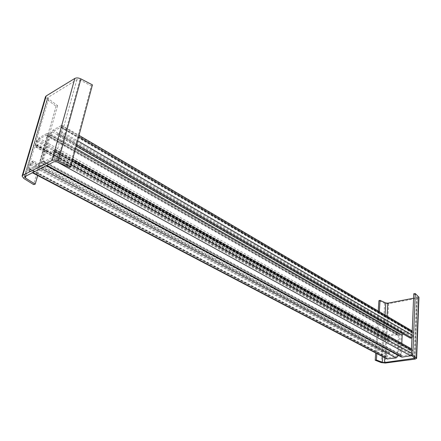 <?xml version="1.0" encoding="UTF-8"?>
<svg xmlns="http://www.w3.org/2000/svg" width="441" height="441" viewBox="0 0 441 441"><rect width="100%" height="100%" fill="white"/><g stroke="black" fill="none" stroke-linecap="round" stroke-linejoin="round"><path stroke-width="0.33" stroke-dasharray="2.21 1.65" d="M418.95 297.256L417.429 298.204L388.648 303.7L384.618 303.298L378.896 300.701M413.768 293.75L417.324 297.179L413.581 298.221M378.257 311.032L375.677 352.96M379.343 311.671L376.79 353.544M45.478 96.794L46.967 99.468L56.046 106.209L57.595 105.653L48.521 98.894L47.777 97.566L76.817 79.7L79.865 79.942L91.326 85.879L69.612 167.481M91.326 85.879L92.412 84.865M57.595 105.653L37.667 175.524M56.046 106.209L33.615 184.581M398.493 355.468L399.474 335.562L398.57 333.688L397.424 333.495L389.133 334.818L387.441 336.863L387.275 339.857L387.959 341.279L388.769 341.417L390.103 341.213L390.169 340.005L388.565 340.165L388.339 339.691L388.504 336.692L389.067 336.014L397.369 334.697L397.936 334.796L398.388 335.733L397.429 355.292L396.277 356.675L387.617 357.778L387.54 354.228L388.113 353.539L389.453 353.351L32.695 162.514L33.174 160.86L389.519 352.127L389.453 353.351M389.519 352.127L388.179 352.32L386.47 354.377L386.305 357.43L387.038 358.924M33.174 160.86L31.868 161.544L29.586 164.829L28.378 168.969L28.538 170.733L37.408 166.483C38.769 165.618 39.806 164.124 40.522 162.018L48.086 135.563L47.876 133.375L46.878 133.502L38.731 138.005L36.482 141.263L35.308 145.276L35.451 146.936L37.457 146.142L390.103 341.213M37.457 146.142L37.926 144.527L390.169 340.005M37.926 144.527L36.388 145.265L36.344 144.709L37.513 140.696L38.268 139.604L46.41 135.117L46.911 135.056L47.016 136.153L39.447 162.569L37.893 164.802L29.47 169.019L30.627 164.289L31.388 163.192L32.695 162.514M411.955 337.839L413.404 335.81L413.531 332.746L412.848 331.334L403.399 332.542C402.071 332.9 401.304 333.82 401.106 335.309L400.174 354.911L401.167 356.907M411.707 355.606L412.682 353.814L412.809 350.683L412.07 349.2L409.799 349.25L53.146 150.436L52.672 152.128L54.326 151.379L54.392 151.963L53.201 156.224L52.402 157.371L43.35 161.808L43.229 160.623L50.776 134.086L52.319 131.865L61.095 127.14L60.004 131.82L59.215 132.95L57.826 133.706L410.317 336.896L411.707 336.687L412.291 335.987L412.186 332.453L402.925 333.909M401.806 343.456L401.277 354.762L401.768 355.755L410.968 354.669L411.552 353.969L411.685 350.838L411.436 350.347L409.744 350.49L409.799 349.25M53.146 150.436L55.318 149.626L55.511 151.379L72.269 160.728M52.672 152.128L409.744 350.49M57.826 133.706L57.363 135.365L76.139 146.153M410.268 338.126L410.317 336.896M55.511 151.379L54.326 155.651L51.922 159.085L43.356 163.451L42.386 163.55L42.143 161.185L49.695 134.681L52.782 130.233L61.288 125.531L62.098 125.431L62.269 127.074L61.123 131.214L58.752 134.61L57.363 135.365M384.618 303.298L381.173 362.579M385.065 315.028L382.672 356.631M387.044 316.191L384.706 357.701M416.563 297.653L414.209 357.552M417.192 296.92L414.816 358.02M417.429 298.204L415.064 359.112M388.648 303.7L385.346 363.026M79.865 79.942L57.302 161.968M76.817 79.7L54.094 161.682M48.13 97.136L24.883 176.411M48.521 98.894L26.002 175.849M46.967 99.468L23.781 178.44M36.156 146.847L388.769 341.417M36.625 145.232L388.835 340.209M36.344 144.709L388.339 339.691M37.513 140.696L388.504 336.692M38.268 139.604L389.067 336.014M46.41 135.117L397.369 334.697M47.016 136.153L398.388 335.733M39.447 162.569L397.429 355.292M37.893 164.802L396.277 356.675M29.696 168.997L387.876 357.822M29.42 168.434L387.374 357.282M30.627 164.289L387.54 354.228M31.388 163.192L388.113 353.539M31.868 161.544L388.179 352.32M29.586 164.829L386.47 354.377M28.378 168.969L386.305 357.43M29.211 170.661L32.678 172.481M37.408 166.483L40.892 168.341M40.522 162.018L398.526 355.137M48.086 135.563L399.474 335.562M46.878 133.502L397.424 333.495M38.731 138.005L389.133 334.818M36.482 141.263L387.441 336.863M35.308 145.276L387.275 339.857M54.541 149.708L411.199 349.046M54.067 151.406L411.144 350.297M54.392 151.963L411.685 350.838M53.201 156.224L411.552 353.969M52.402 157.371L410.968 354.669M43.835 161.759L402.319 355.854M43.229 160.623L401.277 354.762M50.776 134.086L75.576 148.275M52.319 131.865L403.344 333.754M60.83 127.173L411.883 332.398M61.156 127.692L412.418 332.922M60.004 131.82L412.291 335.987M59.215 132.95L411.707 336.687M58.752 134.61L76.491 144.83M61.123 131.214L77.566 140.762M412.07 335.033L413.404 335.81M62.269 127.074L78.658 136.671M412.197 331.963L413.531 332.746M61.288 125.531L411.938 331.18M52.782 130.233L403.399 332.542M49.695 134.681L401.106 335.309M42.143 161.185L400.174 354.911M43.356 163.451L46.851 165.336M51.922 159.085L56.867 161.792M54.326 155.651L71.144 164.951M411.332 353.065L412.682 353.814M411.459 349.928L412.809 350.683M417.324 297.179L414.948 358.241M47.777 97.566L24.536 176.78M36.388 145.265L388.565 340.165M46.911 135.056L397.936 334.796M29.47 169.019L387.617 357.778M28.538 170.733L32.265 172.69M47.876 133.375L398.57 333.688M35.451 146.936L387.959 341.279M54.326 151.379L411.436 350.347M43.35 161.808L401.768 355.755M61.095 127.14L412.186 332.453M62.098 125.431L79.005 135.359M412.236 330.982L412.848 331.334M42.386 163.55L46.255 165.634M55.318 149.626L72.644 159.317M411.503 348.881L412.07 349.2"/><path stroke-width="0.66" d="M413.581 298.221L387.777 303.171L385.759 302.967L380.032 300.365L379.343 311.671M385.346 363.026L381.173 362.579L375.225 360.236L376.399 359.983L382.347 362.331L384.436 362.552L414.948 358.241L411.238 355.248L413.768 293.75L415.273 293.574L418.95 297.256L416.635 358.346L415.064 359.112L385.346 363.026M415.273 293.574L412.798 355.132L416.635 358.346M380.032 300.365L378.896 300.701L378.257 311.032M375.677 352.96L375.225 360.236M376.79 353.544L376.399 359.983M412.798 355.132L411.238 355.248M22.089 176.047L45.478 96.794L46.173 95.951L74.832 78.426C76.48 77.622 78.515 77.781 80.935 78.906L92.412 84.865L70.703 166.61L58.377 161.075C55.787 160.022 53.642 159.835 51.95 160.507L22.772 175.32L22.089 176.047L23.781 178.44L33.615 184.581L35.214 184.129L25.38 177.971L24.536 176.78L54.094 161.682L57.302 161.968L69.612 167.481L70.703 166.61M37.667 175.524L35.214 184.129M32.265 172.69L387.038 358.924L396.216 357.916L398.493 355.468M402.925 333.909L402.192 335.138L401.806 343.456M46.255 165.634L401.167 356.907L402.264 357.094L411.707 355.606M76.139 146.153L410.268 338.126L411.955 337.839M385.759 302.967L385.065 315.028M382.672 356.631L382.347 362.331M387.777 303.171L387.044 316.191M384.706 357.701L384.436 362.552M414.209 357.552L414.165 358.621M418.691 296.749L416.359 357.91M80.935 78.906L58.377 161.075M26.002 175.849L25.38 177.971M46.173 95.951L22.772 175.32M74.832 78.426L51.95 160.507M32.678 172.481L387.81 359.051M40.892 168.341L396.216 357.916M75.576 148.275L402.192 335.138M76.491 144.83L411.657 337.911M77.566 140.762L412.07 335.033M78.658 136.671L412.197 331.963M46.851 165.336L402.264 357.094M56.867 161.792L410.913 355.926M71.144 164.951L411.332 353.065M72.269 160.728L411.459 349.928M79.005 135.359L412.236 330.982M72.644 159.317L411.503 348.881"/></g></svg>

